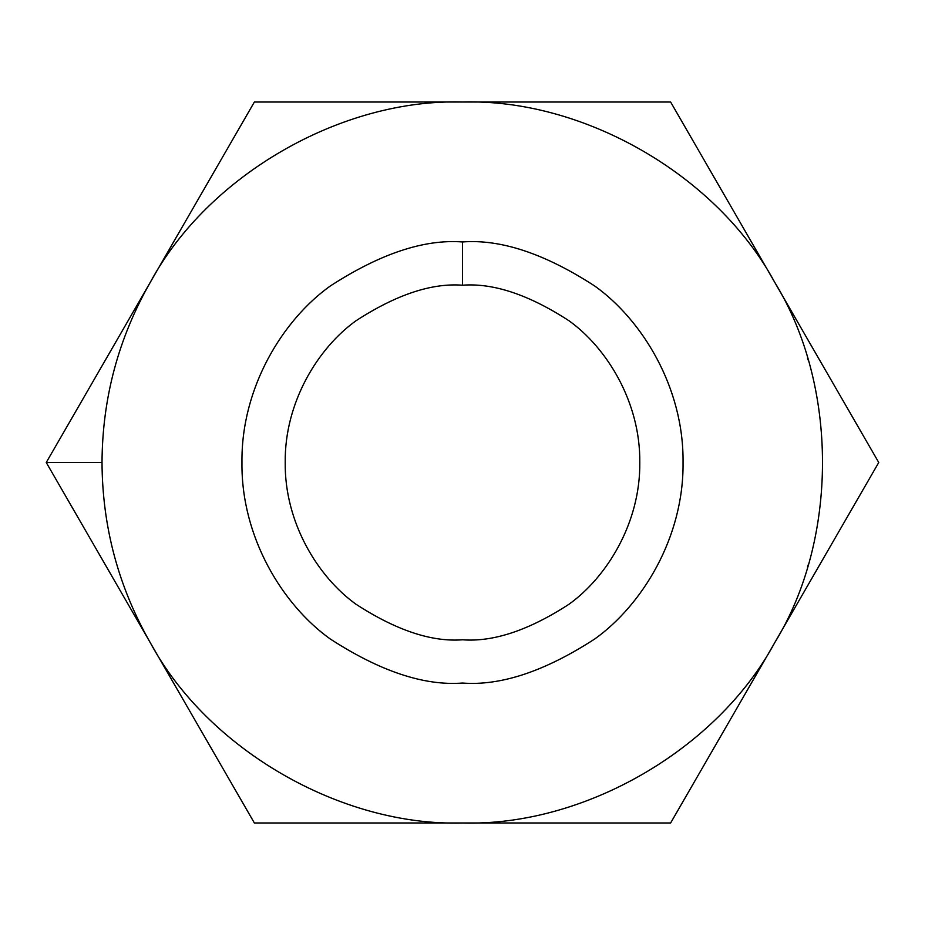 <?xml version="1.0" encoding="UTF-8"?>
<svg xmlns="http://www.w3.org/2000/svg" width="925" height="925" viewBox="0 0 925 925"><rect width="100%" height="100%" fill="white"/><g stroke="black" fill="none" stroke-linecap="round" stroke-linejoin="round"><path stroke-width="1.39" d="M807.49 567.06L808.068 565.106M150.312 642.736C118.435 586.889 102.34 526.811 102.016 462.5L46.25 462.5L150.312 642.736L46.25 462.5L254.375 102.016L670.625 102.016L878.75 462.5L670.625 822.984L254.375 822.984L150.312 642.736L254.375 822.984L462.5 822.984C341.163 826.534 207.905 749.608 150.312 642.736C207.905 749.608 341.163 826.534 462.5 822.984L670.625 822.984L878.75 462.5L774.688 282.264C838.432 385.563 838.432 539.437 774.688 642.736C717.095 749.608 583.837 826.534 462.5 822.984C583.837 826.534 717.095 749.608 774.688 642.736C838.432 539.437 838.432 385.563 774.688 282.264L670.625 102.016L462.5 102.016C583.837 98.466 717.095 175.392 774.688 282.264C717.095 175.392 583.837 98.466 462.5 102.016L254.375 102.016L150.312 282.264C207.905 175.392 341.163 98.466 462.5 102.016C341.163 98.466 207.905 175.392 150.312 282.264L46.25 462.5L102.016 462.5C102.34 398.189 118.435 338.111 150.312 282.264C118.435 338.111 102.34 398.189 102.016 462.5C102.34 526.811 118.435 586.889 150.312 642.736M462.5 241.957C500.83 239.008 544.941 253.716 594.821 286.068C642.193 319.911 683.922 387.633 683.043 462.5C683.922 537.367 642.193 605.089 594.821 638.932C544.941 671.284 500.83 685.992 462.5 683.043C424.17 685.992 380.059 671.284 330.179 638.932C282.807 605.089 241.078 537.367 241.957 462.5C241.078 387.633 282.807 319.911 330.179 286.068C380.059 253.716 424.17 239.008 462.5 241.957C424.17 239.008 380.059 253.716 330.179 286.068C282.807 319.911 241.078 387.633 241.957 462.5C241.078 537.367 282.807 605.089 330.179 638.932C380.059 671.284 424.17 685.992 462.5 683.043C500.83 685.992 544.941 671.284 594.821 638.932C642.193 605.089 683.922 537.367 683.043 462.5C683.922 387.633 642.193 319.911 594.821 286.068C544.941 253.716 500.83 239.008 462.5 241.957L462.5 285.212C431.686 282.853 396.224 294.67 356.125 320.674C318.061 347.881 284.507 402.317 285.212 462.5C284.507 522.683 318.061 577.119 356.125 604.326C396.224 630.33 431.686 642.147 462.5 639.788C493.314 642.147 528.776 630.33 568.875 604.326C606.939 577.119 640.493 522.683 639.788 462.5C640.493 402.317 606.939 347.881 568.875 320.674C528.776 294.67 493.314 282.853 462.5 285.212C493.314 282.853 528.776 294.67 568.875 320.674C606.939 347.881 640.493 402.317 639.788 462.5C640.493 522.683 606.939 577.119 568.875 604.326C528.776 630.33 493.314 642.147 462.5 639.788C431.686 642.147 396.224 630.33 356.125 604.326C318.061 577.119 284.507 522.683 285.212 462.5C284.507 402.317 318.061 347.881 356.125 320.674C396.224 294.67 431.686 282.853 462.5 285.212L462.5 241.957M807.49 357.94L808.068 359.894"/></g></svg>
